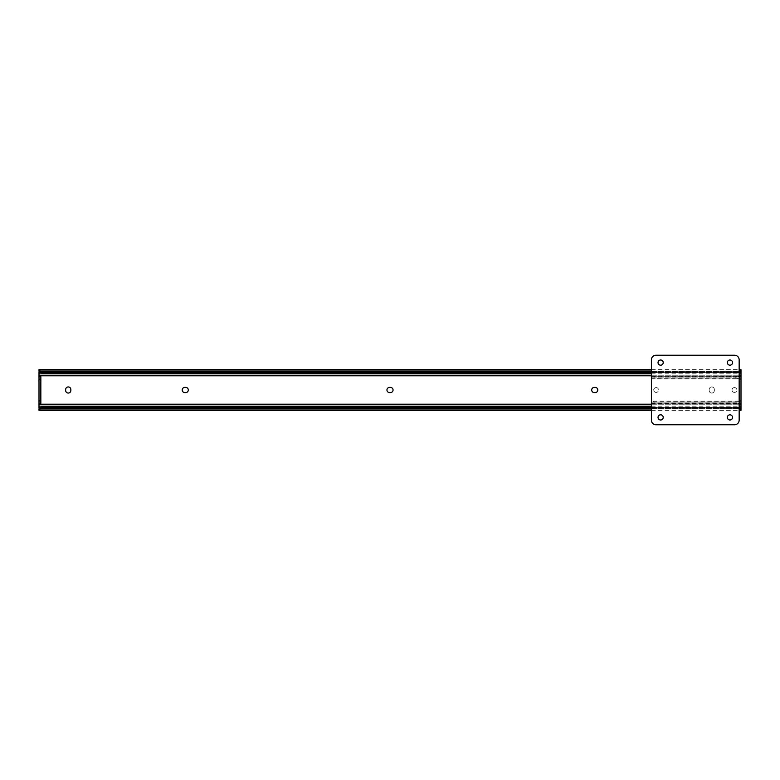 <?xml version="1.0" encoding="UTF-8"?>
<svg xmlns="http://www.w3.org/2000/svg" width="780" height="780" viewBox="0 0 780 780"><rect width="100%" height="100%" fill="white"/><g stroke="black" fill="none" stroke-linecap="round" stroke-linejoin="round"><path stroke-width="0.58" stroke-dasharray="3.9 2.92" d="M386.948 390A2.594 2.594 0 0 0 389.542 392.594L390.458 392.594A2.594 2.594 0 0 0 393.052 390A2.594 2.594 0 0 0 390.458 387.406L389.542 387.406A2.594 2.594 0 0 0 386.948 390M182.198 390A2.594 2.594 0 0 0 184.792 392.594L185.708 392.594A2.594 2.594 0 0 0 188.302 390A2.594 2.594 0 0 0 185.708 387.406L184.792 387.406A2.594 2.594 0 0 0 182.198 390M591.698 390A2.594 2.594 0 0 0 594.292 392.594L595.208 392.594A2.594 2.594 0 0 0 597.802 390A2.594 2.594 0 0 0 595.208 387.406L594.292 387.406A2.594 2.594 0 0 0 591.698 390M651.407 372.879L737.548 372.879L737.548 371.572A3.451 2.447 0 0 0 739.157 371.29M739.157 372.596A3.451 2.447 180 0 1 737.548 372.879M651.407 371.572L737.548 371.572M741 410.329L741 369.671M741 408.983L39 408.983L39 371.017L741 371.017M714.343 389.542A2.594 2.594 0 0 0 711.75 386.948A2.594 2.594 0 0 0 709.157 389.542L709.157 390.458A2.594 2.594 0 0 0 711.75 393.052A2.594 2.594 0 0 0 714.343 390.458L714.343 389.542A2.594 2.594 0 0 0 711.75 386.948A2.594 2.594 0 0 0 709.157 389.542L709.157 390.458A2.594 2.594 0 0 0 711.75 393.052A2.594 2.594 0 0 0 714.343 390.458L714.343 389.542M70.843 389.542A2.594 2.594 0 0 0 68.25 386.948A2.594 2.594 0 0 0 65.657 389.542L65.657 390.458A2.594 2.594 0 0 0 68.25 393.052A2.594 2.594 0 0 0 70.843 390.458L70.843 389.542M651.407 408.427L737.548 408.427L737.548 407.121A3.451 2.447 0 0 1 739.157 407.404M739.157 408.71A3.451 2.447 180 0 0 737.548 408.427M651.407 407.121L737.548 407.121M739.157 403.24L739.157 376.76L739.157 403.24L741 403.24M739.157 376.76L741 376.76M39 403.24L40.843 403.24L40.843 376.76L39 376.76M663.215 362.593A2.594 2.594 0 0 0 660.621 359.999A2.594 2.594 0 0 0 658.027 362.593A2.594 2.594 0 0 0 660.621 365.186A2.594 2.594 0 0 0 663.215 362.593M732.537 362.593A2.594 2.594 0 0 0 729.943 359.999A2.594 2.594 0 0 0 727.35 362.593A2.594 2.594 0 0 0 729.943 365.186A2.594 2.594 0 0 0 732.537 362.593M663.215 417.407A2.594 2.594 0 0 0 660.621 414.814A2.594 2.594 0 0 0 658.027 417.407A2.594 2.594 0 0 0 660.621 420.001A2.594 2.594 0 0 0 663.215 417.407M732.537 417.407A2.594 2.594 0 0 0 729.943 414.814A2.594 2.594 0 0 0 727.35 417.407A2.594 2.594 0 0 0 729.943 420.001A2.594 2.594 0 0 0 732.537 417.407M734.438 387.582A2.418 2.418 0 0 0 732.02 390A2.418 2.418 0 0 0 734.438 392.418A2.418 2.418 0 0 1 732.02 390A2.418 2.418 0 0 1 734.438 387.582A2.418 2.418 0 0 1 736.856 390A2.418 2.418 0 0 1 734.438 392.418A2.418 2.418 0 0 0 736.856 390A2.418 2.418 0 0 0 734.438 387.582M656.126 387.582A2.418 2.418 0 0 0 653.708 390A2.418 2.418 0 0 0 656.126 392.418A2.418 2.418 0 0 1 653.708 390A2.418 2.418 0 0 1 656.126 387.582A2.418 2.418 0 0 1 658.544 390A2.418 2.418 0 0 1 656.126 392.418A2.418 2.418 0 0 0 658.544 390A2.418 2.418 0 0 0 656.126 387.582M654.859 376.135L737.87 376.135L739.157 376.906L739.157 376.048L739.157 378.115L651.407 378.115L651.407 403.952L651.407 403.094L654.859 403.865L654.859 402.09L651.407 401.212L651.407 402.119L739.157 401.885L739.157 403.952L739.157 376.906L651.407 376.906L651.407 378.115L739.157 378.115L739.157 359.834A4.602 4.602 0 0 0 734.555 355.222L656.009 355.222A4.602 4.602 0 0 0 651.407 359.834L651.475 378.846L739.089 378.846L735.706 377.91L654.859 377.91L654.859 376.135L735.706 376.135L735.706 377.91M652.694 376.135L651.407 376.906L651.407 378.787L654.859 377.91M737.87 376.135L735.706 376.135M654.859 402.09L735.706 402.09L735.706 403.865L737.87 403.865L739.089 402.997L651.407 403.094L651.475 401.154L739.089 401.154L735.706 402.09M654.859 403.865L735.706 403.865M652.694 403.865L737.87 403.865M651.407 401.885L651.407 420.166A4.602 4.602 0 0 0 656.009 424.778L734.555 424.778A4.602 4.602 0 0 0 739.157 420.166L739.157 401.885L651.407 401.885M651.407 375.784L739.157 375.784M651.407 373.834L739.157 373.834M40.258 372.323L739.742 372.323L40.258 372.323M651.407 371.017L739.157 371.017M39 372.528L741 372.528M39 375.784L741 375.784M39 404.215L741 404.215M39 407.472L741 407.472M651.407 408.983L739.157 408.983M40.258 407.677L739.742 407.677L40.258 407.677M651.407 406.165L739.157 406.165M651.407 404.215L739.157 404.215M651.407 403.543L739.157 403.543M651.407 376.457L739.157 376.457M651.407 377.93L739.157 377.93M651.407 402.07L739.157 402.07M39.078 371.514L740.922 371.514M651.407 369.671L739.157 369.671M651.407 410.329L739.157 410.329M39.078 408.486L740.922 408.486M651.407 403.952L739.157 403.952M651.407 376.048L739.157 376.048M651.407 377.881L739.157 377.881M651.407 402.119L739.157 402.119"/><path stroke-width="1.17" d="M386.948 390A2.594 2.594 0 0 0 389.542 392.594L390.458 392.594A2.594 2.594 0 0 0 393.052 390A2.594 2.594 0 0 0 390.458 387.406L389.542 387.406A2.594 2.594 0 0 0 386.948 390M182.198 390A2.594 2.594 0 0 0 184.792 392.594L185.708 392.594A2.594 2.594 0 0 0 188.302 390A2.594 2.594 0 0 0 185.708 387.406L184.792 387.406A2.594 2.594 0 0 0 182.198 390M591.698 390A2.594 2.594 0 0 0 594.292 392.594L595.208 392.594A2.594 2.594 0 0 0 597.802 390A2.594 2.594 0 0 0 595.208 387.406L594.292 387.406A2.594 2.594 0 0 0 591.698 390M39 371.017L39 369.671L40.258 371.017A3.451 2.447 0 0 0 42.451 371.572L42.451 372.879A3.451 2.447 180 0 1 40.258 372.323L39 371.914L39 376.76L40.843 376.76L40.843 379.06L39 379.06L39 376.76M739.157 371.29A3.451 2.447 0 0 0 739.742 371.017L741 369.74L741 410.329L739.157 410.329M739.157 372.596A3.451 2.447 180 0 0 739.742 372.323L740.922 371.514M39.078 371.514L39 369.74M42.451 372.879L651.407 372.879M42.451 371.572L651.407 371.572M739.157 369.671L741 369.74M39 403.24L39 400.94L40.843 400.94L40.843 403.24L39 403.24L39 408.086L40.258 407.677A3.451 2.447 0 0 1 42.451 407.121L42.451 408.427A3.451 2.447 180 0 0 40.258 408.983L39 410.329L39 408.983M741 410.26L739.742 408.983A3.451 2.447 180 0 0 739.157 408.71M42.451 408.427L651.407 408.427M42.451 407.121L651.407 407.121M739.157 407.404A3.451 2.447 0 0 1 739.742 407.677L740.922 408.486M39 410.26L39.078 408.486M70.843 389.542A2.594 2.594 0 0 0 68.25 386.948A2.594 2.594 0 0 0 65.657 389.542L65.657 390.458A2.594 2.594 0 0 0 68.25 393.052A2.594 2.594 0 0 0 70.843 390.458L70.843 389.542M39 400.94L39 379.06M40.843 400.94L40.843 379.06M741 403.24L739.157 403.24M739.157 376.76L741 376.76M663.215 362.593A2.594 2.594 0 0 0 660.621 359.999A2.594 2.594 0 0 0 658.027 362.593A2.594 2.594 0 0 0 660.621 365.186A2.594 2.594 0 0 0 663.215 362.593M732.537 362.593A2.594 2.594 0 0 0 729.943 359.999A2.594 2.594 0 0 0 727.35 362.593A2.594 2.594 0 0 0 729.943 365.186A2.594 2.594 0 0 0 732.537 362.593M663.215 417.407A2.594 2.594 0 0 0 660.621 414.814A2.594 2.594 0 0 0 658.027 417.407A2.594 2.594 0 0 0 660.621 420.001A2.594 2.594 0 0 0 663.215 417.407M732.537 417.407A2.594 2.594 0 0 0 729.943 414.814A2.594 2.594 0 0 0 727.35 417.407A2.594 2.594 0 0 0 729.943 420.001A2.594 2.594 0 0 0 732.537 417.407M651.407 359.834L651.407 420.166A4.602 4.602 0 0 0 656.009 424.778L734.555 424.778A4.602 4.602 0 0 0 739.157 420.166L739.157 359.834A4.602 4.602 0 0 0 734.555 355.222L656.009 355.222A4.602 4.602 0 0 0 651.407 359.834M39 375.784L651.407 375.784M739.157 375.784L741 375.784M39 373.834L651.407 373.834M739.157 373.834L741 373.834M39 372.323L40.258 372.323M739.742 372.323L741 372.323M40.258 371.017L651.407 371.017M739.157 371.017L739.742 371.017M40.258 408.983L651.407 408.983M739.157 408.983L739.742 408.983M39 407.677L40.258 407.677M739.742 407.677L741 407.677M39 406.165L651.407 406.165M739.157 406.165L741 406.165M39 404.215L651.407 404.215M739.157 404.215L741 404.215M741 379.06L739.157 379.06M739.157 400.94L741 400.94M39 369.671L651.407 369.671M39 410.329L651.407 410.329"/></g></svg>

